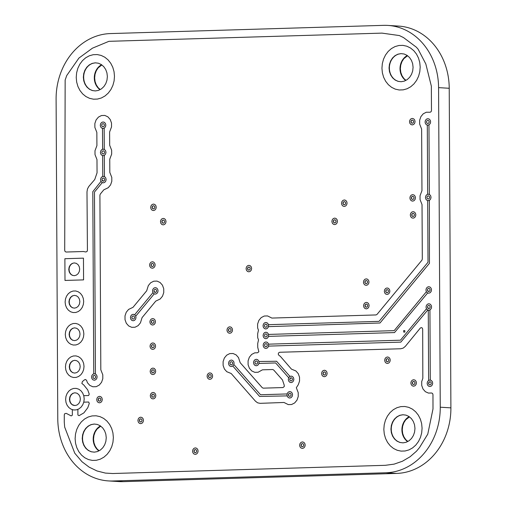 <?xml version="1.0" encoding="UTF-8"?>
<svg xmlns="http://www.w3.org/2000/svg" width="507" height="507" viewBox="0 0 507 507"><rect width="100%" height="100%" fill="white"/><g stroke="black" fill="none" stroke-linecap="round" stroke-linejoin="round"><path stroke-width="0.76" d="M114.842 481.118A63.971 54.604 93.5 0 0 123.391 481.65L112.75 480.991A63.971 54.604 93.5 0 1 108.46 480.921L119.107 481.58A63.971 54.604 93.5 0 0 123.391 481.65L396.594 473.424A63.971 54.604 93.5 0 0 450.9 407.862L449.227 88.281L450.9 407.862L440.253 407.203L438.58 87.622A63.971 54.604 93.5 0 0 387.893 25.42L398.54 26.079A63.971 54.604 93.5 0 1 449.227 88.281L438.58 87.622M440.253 407.203A63.971 54.604 93.5 0 1 385.947 472.765L112.75 480.991M108.46 480.921A63.971 54.604 93.5 0 1 57.773 418.719L56.1 99.138A63.971 54.604 93.5 0 1 110.406 33.576L383.609 25.35A63.971 54.604 93.5 0 1 387.893 25.42M73.021 340.298A6.395 5.463 93.5 0 1 69.44 334.417A6.395 5.463 93.5 0 1 73.35 328.162M74.263 327.921A6.395 5.463 93.5 0 1 74.662 327.877M72.85 307.831A6.395 5.463 93.5 0 1 69.269 301.95A6.395 5.463 93.5 0 1 73.179 295.689M74.092 295.454A6.395 5.463 93.5 0 1 74.491 295.404M72.678 275.358A6.395 5.463 93.5 0 1 69.098 269.483A6.395 5.463 93.5 0 1 73.014 263.222M73.921 262.981A6.395 5.463 93.5 0 1 74.32 262.937M90.195 89.536A14.076 12.01 93.5 0 1 83.668 77.26A14.076 12.01 93.5 0 1 90.43 64.376M91.621 63.762A14.076 12.01 93.5 0 1 92.8 63.318M92.686 90.588A14.076 12.01 93.5 0 1 92.147 90.423M99.955 89.631A14.076 12.01 93.5 0 1 94.308 77.92A14.076 12.01 93.5 0 1 101.565 64.757M395.904 80.328A14.076 12.01 93.5 0 1 389.376 68.058A14.076 12.01 93.5 0 1 396.138 55.168M397.33 54.553A14.076 12.01 93.5 0 1 398.515 54.11M398.394 81.38A14.076 12.01 93.5 0 1 397.862 81.215M405.67 80.423A14.076 12.01 93.5 0 1 400.023 68.718A14.076 12.01 93.5 0 1 407.273 55.555M73.192 372.772A6.395 5.463 93.5 0 1 69.605 366.891A6.395 5.463 93.5 0 1 73.521 360.629M74.434 360.388A6.395 5.463 93.5 0 1 74.827 360.344M397.799 441.458A14.076 12.01 93.5 0 1 391.265 429.182A14.076 12.01 93.5 0 1 398.033 416.298M399.224 415.683A14.076 12.01 93.5 0 1 400.403 415.233M400.283 442.51A14.076 12.01 93.5 0 1 399.75 442.345M407.558 441.553A14.076 12.01 93.5 0 1 401.912 429.841A14.076 12.01 93.5 0 1 409.168 416.678M89.08 450.755A14.076 12.01 93.5 0 1 82.552 438.479A14.076 12.01 93.5 0 1 89.314 425.595M90.506 424.974A14.076 12.01 93.5 0 1 91.685 424.53M91.571 451.807A14.076 12.01 93.5 0 1 91.038 451.642M98.84 450.85A14.076 12.01 93.5 0 1 93.199 439.138A14.076 12.01 93.5 0 1 100.449 425.975M72.292 404.643A6.395 5.463 93.5 0 1 69.776 399.358A6.395 5.463 93.5 0 1 73.692 393.102M74.605 392.862A6.395 5.463 93.5 0 1 74.998 392.811M73.274 405.201A6.395 5.463 93.5 0 1 72.552 404.82M405.923 80.29L403.933 78.566L402.007 75.714L400.79 72.362L400.359 68.737L400.752 65.086L401.931 61.658L403.826 58.692L407.514 55.757M100.215 89.498L98.219 87.774L96.298 84.922L95.075 81.57L94.651 77.945L95.037 74.295L96.222 70.866L98.117 67.9L101.806 64.966M407.818 441.42L405.822 439.696L403.895 436.844L402.678 433.491L402.247 429.86L402.64 426.216L403.826 422.787L405.72 419.821L409.409 416.887M99.099 450.717L97.103 448.993L95.183 446.141L93.966 442.788L93.535 439.157L93.928 435.513L95.107 432.084L97.002 429.118L100.69 426.184M395.264 89.131L399.18 89.98L403.179 89.859L407.083 88.769L410.727 86.76L413.946 83.915L416.608 80.359L418.586 76.246L419.796 71.76L420.189 67.101L419.745 62.462L418.49 58.051L416.469 54.059L413.775 50.662L410.524 48.013L406.861 46.219L402.945 45.364L398.952 45.484L395.042 46.574L391.404 48.59L388.178 51.435L385.523 54.99L383.546 59.104L382.335 63.584L381.942 68.249L382.386 72.888L383.641 77.298L385.662 81.291L388.356 84.682L391.607 87.337L395.264 89.131M404.244 81.158L401.138 81.728L398.027 81.342L395.118 80.03L392.621 77.869L390.694 75.017L389.477 71.664L389.046 68.033L389.439 64.389L390.624 60.96L392.519 57.994L394.991 55.681L397.881 54.192L400.993 53.622L404.104 54.002L407.007 55.32L409.51 57.481L411.431 60.333L412.654 63.686L413.078 67.311L412.692 70.961L411.507 74.39L409.612 77.356L407.134 79.662L404.244 81.158M89.555 98.333L93.472 99.188L97.471 99.068L101.375 97.978L105.019 95.969L108.238 93.117L110.894 89.562L112.871 85.455L114.088 80.968L114.481 76.304L114.037 71.664L112.776 67.254L110.754 63.267L108.061 59.87L104.816 57.221L101.153 55.428L97.236 54.572L93.237 54.693L89.333 55.783L85.689 57.798L82.47 60.644L79.814 64.199L77.837 68.306L76.627 72.793L76.227 77.457L76.671 82.096L77.932 86.507L79.954 90.493L82.647 93.89L85.892 96.539L89.555 98.333M98.535 90.366L95.43 90.937L92.318 90.55L89.409 89.232L86.912 87.077L84.986 84.219L83.769 80.867L83.338 77.241L83.731 73.591L84.91 70.169L86.805 67.197L89.283 64.89L92.173 63.4L95.278 62.824L98.396 63.21L101.299 64.528L103.796 66.69L105.722 69.541L106.939 72.894L107.37 76.519L106.977 80.169L105.798 83.598L103.903 86.564L101.425 88.871L98.535 90.366M397.158 450.254L401.075 451.11L405.074 450.989L408.978 449.899L412.622 447.884L415.841 445.038L418.497 441.483L420.474 437.376L421.685 432.889L422.078 428.225L421.64 423.586L420.379 419.175L418.357 415.189L415.664 411.792L412.419 409.136L408.756 407.349L404.839 406.494L400.841 406.614L396.937 407.704L393.293 409.713L390.073 412.559L387.418 416.12L385.434 420.227L384.224 424.714L383.831 429.378L384.274 434.017L385.535 438.428L387.551 442.415L390.244 445.811L393.495 448.461L397.158 450.254M406.139 442.281L403.027 442.858L399.915 442.472L397.013 441.153L394.509 438.992L392.589 436.14L391.366 432.788L390.941 429.163L391.328 425.512L392.513 422.084L394.408 419.118L396.886 416.811L399.776 415.315L402.881 414.745L405.993 415.132L408.902 416.45L411.399 418.605L413.325 421.463L414.542 424.815L414.973 428.44L414.58 432.091L413.395 435.513L411.507 438.485L409.029 440.792L406.139 442.281M88.44 459.551L92.356 460.407L96.355 460.286L100.259 459.196L103.903 457.181L107.123 454.335L109.778 450.78L111.755 446.673L112.972 442.186L113.365 437.522L112.922 432.883L111.66 428.472L109.645 424.486L106.952 421.089L103.701 418.433L100.037 416.646L96.121 415.791L92.122 415.911L88.218 417.001L84.574 419.01L81.354 421.856L78.699 425.417L76.722 429.524L75.511 434.011L75.118 438.675L75.556 443.314L76.817 447.725L78.839 451.712L81.532 455.109L84.777 457.758L88.44 459.551M97.42 451.579L94.315 452.155L91.203 451.769L88.294 450.45L85.797 448.289L83.87 445.438L82.654 442.085L82.223 438.46L82.616 434.81L83.794 431.381L85.689 428.415L88.167 426.108L91.057 424.613L94.169 424.042L97.281 424.429L100.183 425.747L102.687 427.902L104.607 430.76L105.824 434.112L106.255 437.737L105.868 441.388L104.683 444.81L102.788 447.782L100.31 450.089L97.42 451.579M64.883 258.709L64.997 280.441L83.573 279.883L83.459 258.152L64.883 258.709M76.348 275.13L74.263 275.681L72.171 275.257L70.391 273.926L69.199 271.891L68.768 269.458L69.174 267.005L70.346 264.895L72.108 263.463L74.193 262.911L76.284 263.336L78.065 264.667L79.257 266.701L79.688 269.128L79.282 271.587L78.11 273.698L76.348 275.13M71.1 409.174L73.642 409.967L76.284 409.89L78.819 408.94L81.038 407.203L82.755 404.814L83.839 401.969L84.2 398.895L83.807 395.847L82.692 393.064L80.949 390.777L78.718 389.173L76.177 388.381L73.528 388.457L70.999 389.408L68.781 391.144L67.063 393.533L65.98 396.379L65.618 399.453L66.011 402.501L67.127 405.283L68.87 407.571L71.1 409.174M77.026 405.011L74.941 405.556L72.85 405.137L71.075 403.806L69.877 401.766L69.453 399.339L69.852 396.88L71.024 394.776L72.786 393.337L74.878 392.786L76.969 393.21L78.743 394.541L79.941 396.575L80.366 399.009L79.967 401.468L78.794 403.572L77.026 405.011M70.593 311.767L73.135 312.559L75.777 312.483L78.312 311.532L80.524 309.796L82.242 307.407L83.325 304.555L83.687 301.488L83.294 298.433L82.185 295.657L80.442 293.369L78.205 291.766L75.663 290.967L73.021 291.05L70.486 292L68.274 293.737L66.556 296.126L65.473 298.972L65.111 302.045L65.504 305.094L66.613 307.876L68.356 310.157L70.593 311.767M76.519 307.603L74.434 308.148L72.343 307.73L70.562 306.399L69.37 304.358L68.939 301.931L69.345 299.472L70.517 297.368L72.279 295.93L74.364 295.378L76.456 295.803L78.236 297.134L79.428 299.168L79.859 301.602L79.453 304.054L78.281 306.165L76.519 307.603M70.765 344.234L73.306 345.033L75.949 344.95L78.477 344L80.695 342.263L82.413 339.874L83.497 337.028L83.858 333.955L83.465 330.906L82.349 328.124L80.607 325.843L78.376 324.233L75.835 323.441L73.192 323.517L70.657 324.467L68.445 326.204L66.721 328.593L65.637 331.445L65.283 334.512L65.676 337.567L66.785 340.343L68.527 342.631L70.765 344.234M76.69 340.07L74.605 340.622L72.514 340.197L70.733 338.866L69.541 336.832L69.11 334.398L69.516 331.946L70.688 329.835L72.45 328.397L74.535 327.852L76.627 328.27L78.408 329.601L79.599 331.641L80.03 334.069L79.624 336.528L78.452 338.632L76.69 340.07M70.929 376.701L73.471 377.5L76.12 377.417L78.648 376.473L80.867 374.73L82.584 372.341L83.668 369.495L84.029 366.422L83.636 363.373L82.521 360.597L80.778 358.31L78.547 356.706L76.006 355.908L73.363 355.99L70.828 356.934L68.616 358.677L66.892 361.066L65.809 363.912L65.447 366.986L65.84 370.034L66.956 372.816L68.699 375.098L70.929 376.701M76.861 372.537L74.77 373.089L72.678 372.664L70.904 371.333L69.706 369.299L69.282 366.872L69.681 364.413L70.853 362.302L72.621 360.87L74.706 360.319L76.798 360.743L78.572 362.074L79.77 364.108L80.195 366.542L79.795 368.995L78.623 371.105L76.861 372.537M385.719 294.066L387.107 294.459L388.495 293.978L389.503 292.761L389.87 291.126L389.49 289.516L388.463 288.356L387.075 287.963L385.688 288.439L384.68 289.662L384.319 291.297L384.699 292.907L385.719 294.066M388.077 292.324L387.101 292.831L386.119 292.381L385.707 291.252L386.106 290.099L387.082 289.592L388.064 290.036L388.476 291.17L388.077 292.324M386.081 363.063L387.468 363.456L388.856 362.98L389.864 361.757L390.232 360.122L389.851 358.512L388.825 357.353L387.437 356.96L386.049 357.435L385.041 358.658L384.68 360.293L385.06 361.903L386.081 363.063M388.438 361.32L387.462 361.827L386.48 361.383L386.068 360.249L386.467 359.095L387.443 358.588L388.425 359.038L388.837 360.166L388.438 361.32M342.922 206.051L344.31 206.444L345.698 205.962L346.706 204.746L347.073 203.111L346.693 201.501L345.666 200.341L344.278 199.948L342.89 200.423L341.883 201.64L341.522 203.275L341.902 204.891L342.922 206.051M345.28 204.308L344.304 204.809L343.321 204.365L342.909 203.237L343.309 202.078L344.285 201.577L345.267 202.02L345.679 203.155L345.28 204.308M101.97 182.457L103.358 182.85L104.746 182.368L105.754 181.151L106.115 179.516L105.735 177.906L104.715 176.747L103.327 176.354L101.939 176.829L100.931 178.046L100.563 179.681L100.944 181.297L101.97 182.457M104.322 180.714L103.352 181.214L102.37 180.771L101.958 179.643L102.357 178.483L103.333 177.982L104.315 178.426L104.721 179.56L104.322 180.714M151.295 324.67L152.683 325.063L154.071 324.581L155.079 323.365L155.446 321.73L155.066 320.12L154.039 318.96L152.651 318.567L151.263 319.042L150.256 320.266L149.895 321.901L150.275 323.51L151.295 324.67M153.653 322.927L152.677 323.434L151.694 322.984L151.282 321.856L151.682 320.703L152.658 320.196L153.64 320.639L154.052 321.774L153.653 322.927M428.535 386.138L429.93 386.53L431.311 386.055L432.325 384.838L432.686 383.203L432.306 381.587L431.286 380.434L429.892 380.041L428.51 380.516L427.496 381.733L427.135 383.368L427.515 384.984L428.535 386.138M430.893 384.401L429.917 384.902L428.941 384.458L428.529 383.33L428.928 382.17L429.904 381.67L430.88 382.113L431.292 383.241L430.893 384.401M427.357 292.812L428.745 293.204L430.132 292.729L431.14 291.506L431.501 289.871L431.121 288.261L430.101 287.101L428.713 286.709L427.325 287.184L426.317 288.407L425.95 290.042L426.33 291.652L427.357 292.812M429.714 291.069L428.738 291.576L427.756 291.132L427.344 289.998L427.743 288.844L428.719 288.337L429.702 288.781L430.107 289.915L429.714 291.069M411.69 217.782L413.085 218.175L414.466 217.693L415.48 216.476L415.841 214.841L415.461 213.232L414.441 212.072L413.047 211.679L411.665 212.154L410.651 213.371L410.29 215.006L410.67 216.622L411.69 217.782M414.048 216.039L413.072 216.54L412.096 216.096L411.684 214.968L412.083 213.808L413.059 213.308L414.035 213.751L414.447 214.886L414.048 216.039M411.304 200.74L412.692 201.133L414.08 200.658L415.087 199.441L415.455 197.806L415.075 196.19L414.048 195.037L412.66 194.644L411.272 195.119L410.264 196.336L409.903 197.971L410.283 199.581L411.304 200.74M413.661 199.004L412.685 199.505L411.703 199.061L411.291 197.926L411.69 196.773L412.666 196.272L413.649 196.716L414.061 197.844L413.661 199.004M101.685 128.068L103.073 128.461L104.461 127.986L105.469 126.763L105.83 125.128L105.45 123.518L104.429 122.358L103.041 121.965L101.654 122.441L100.646 123.664L100.278 125.299L100.659 126.908L101.685 128.068M104.036 126.325L103.067 126.832L102.084 126.389L101.673 125.254L102.072 124.101L103.048 123.594L104.03 124.044L104.436 125.172L104.036 126.325M426.869 200.271L428.263 200.664L429.644 200.189L430.658 198.972L431.02 197.337L430.639 195.721L429.619 194.568L428.225 194.175L426.843 194.65L425.829 195.867L425.468 197.502L425.848 199.112L426.869 200.271M429.226 198.535L428.25 199.036L427.274 198.592L426.862 197.457L427.262 196.304L428.238 195.803L429.214 196.247L429.625 197.375L429.226 198.535M264.445 328.568L265.833 328.961L267.221 328.485L268.228 327.262L268.59 325.627L268.209 324.017L267.189 322.858L265.801 322.465L264.413 322.946L263.406 324.163L263.038 325.798L263.418 327.408L264.445 328.568M266.802 326.825L265.826 327.332L264.844 326.888L264.432 325.754L264.831 324.6L265.807 324.093L266.79 324.543L267.202 325.671L266.802 326.825M98.13 402.438L99.518 402.831L100.906 402.355L101.913 401.132L102.281 399.497L101.901 397.887L100.874 396.728L99.486 396.335L98.098 396.816L97.09 398.033L96.729 399.668L97.11 401.278L98.13 402.438M100.487 400.695L99.511 401.202L98.529 400.758L98.124 399.624L98.516 398.47L99.492 397.963L100.475 398.413L100.887 399.541L100.487 400.695M92.965 379.838L94.353 380.231L95.741 379.749L96.748 378.533L97.116 376.897L96.736 375.288L95.709 374.128L94.321 373.735L92.933 374.21L91.925 375.427L91.564 377.062L91.944 378.678L92.965 379.838M95.322 378.095L94.346 378.596L93.364 378.152L92.958 377.024L93.351 375.864L94.327 375.364L95.31 375.807L95.722 376.942L95.322 378.095M153.906 293.737L155.3 294.13L156.682 293.654L157.696 292.438L158.057 290.803L157.677 289.186L156.657 288.033L155.262 287.64L153.881 288.115L152.867 289.332L152.506 290.967L152.886 292.583L153.906 293.737M156.264 292L155.288 292.501L154.312 292.057L153.9 290.929L154.299 289.77L155.275 289.269L156.251 289.712L156.663 290.841L156.264 292M193.953 453.987L195.341 454.38L196.729 453.898L197.736 452.681L198.104 451.046L197.724 449.436L196.697 448.277L195.309 447.884L193.921 448.359L192.913 449.582L192.552 451.217L192.933 452.827L193.953 453.987M196.31 452.244L195.334 452.751L194.352 452.301L193.947 451.173L194.339 450.02L195.315 449.513L196.298 449.956L196.71 451.091L196.31 452.244M301.031 448.011L302.425 448.403L303.807 447.928L304.821 446.711L305.182 445.076L304.802 443.46L303.782 442.307L302.387 441.908L301.006 442.389L299.992 443.606L299.631 445.241L300.011 446.851L301.031 448.011M303.389 446.274L302.413 446.775L301.437 446.331L301.025 445.197L301.424 444.043L302.4 443.543L303.376 443.986L303.788 445.114L303.389 446.274M228.378 332.903L229.766 333.295L231.154 332.82L232.162 331.597L232.523 329.962L232.143 328.352L231.122 327.192L229.734 326.8L228.346 327.275L227.339 328.498L226.971 330.133L227.351 331.743L228.378 332.903M230.729 331.16L229.76 331.667L228.777 331.223L228.365 330.089L228.765 328.935L229.741 328.428L230.723 328.872L231.129 330.006L230.729 331.16M364.85 284.953L366.238 285.346L367.626 284.864L368.633 283.647L369.001 282.012L368.621 280.403L367.594 279.243L366.206 278.85L364.818 279.325L363.811 280.548L363.449 282.177L363.83 283.793L364.85 284.953M367.207 283.21L366.231 283.711L365.249 283.267L364.844 282.139L365.236 280.986L366.212 280.479L367.195 280.922L367.607 282.057L367.207 283.21M101.825 155.262L103.213 155.655L104.6 155.18L105.608 153.957L105.976 152.322L105.595 150.712L104.569 149.552L103.181 149.159L101.793 149.635L100.785 150.858L100.424 152.493L100.804 154.103L101.825 155.262M104.182 153.52L103.206 154.027L102.224 153.577L101.818 152.449L102.218 151.295L103.187 150.788L104.169 151.232L104.581 152.366L104.182 153.52M139.317 423.263L140.712 423.656L142.093 423.18L143.101 421.963L143.468 420.328L143.088 418.712L142.061 417.559L140.673 417.166L139.292 417.641L138.278 418.858L137.917 420.493L138.297 422.109L139.317 423.263M141.675 421.526L140.699 422.027L139.723 421.583L139.311 420.455L139.71 419.295L140.68 418.795L141.662 419.238L142.074 420.366L141.675 421.526M288.401 397.665L289.795 398.058L291.176 397.583L292.19 396.366L292.552 394.731L292.171 393.115L291.151 391.962L289.757 391.562L288.375 392.044L287.361 393.261L287 394.896L287.38 396.506L288.401 397.665M290.758 395.929L289.782 396.43L288.806 395.986L288.394 394.852L288.794 393.698L289.77 393.198L290.745 393.641L291.157 394.769L290.758 395.929M151.682 398.534L153.07 398.927L154.458 398.451L155.465 397.234L155.833 395.599L155.453 393.983L154.426 392.83L153.038 392.437L151.65 392.912L150.642 394.129L150.281 395.764L150.661 397.38L151.682 398.534M154.039 396.797L153.063 397.298L152.081 396.854L151.669 395.726L152.068 394.566L153.044 394.066L154.027 394.509L154.439 395.644L154.039 396.797M254.92 365.389L256.308 365.781L257.695 365.306L258.703 364.083L259.071 362.448L258.69 360.838L257.664 359.678L256.276 359.286L254.888 359.767L253.88 360.984L253.519 362.619L253.899 364.229L254.92 365.389M257.277 363.646L256.301 364.153L255.319 363.709L254.907 362.575L255.306 361.421L256.282 360.914L257.264 361.364L257.676 362.492L257.277 363.646M150.997 267.848L152.385 268.241L153.773 267.766L154.781 266.543L155.148 264.908L154.768 263.298L153.741 262.138L152.354 261.745L150.966 262.22L149.958 263.444L149.597 265.079L149.977 266.688L150.997 267.848M153.355 266.105L152.379 266.612L151.397 266.169L150.991 265.034L151.384 263.881L152.36 263.374L153.342 263.817L153.754 264.952L153.355 266.105M427.445 309.859L428.833 310.252L430.221 309.771L431.229 308.554L431.59 306.919L431.21 305.309L430.19 304.149L428.802 303.756L427.414 304.232L426.406 305.455L426.038 307.09L426.419 308.7L427.445 309.859M429.803 308.117L428.827 308.617L427.845 308.174L427.433 307.046L427.832 305.892L428.808 305.385L429.79 305.829L430.202 306.963L429.803 308.117M322.991 376.327L324.385 376.72L325.767 376.245L326.781 375.028L327.142 373.393L326.762 371.777L325.741 370.623L324.347 370.224L322.965 370.706L321.951 371.923L321.59 373.558L321.97 375.167L322.991 376.327M325.348 374.591L324.372 375.091L323.396 374.648L322.984 373.513L323.384 372.36L324.36 371.859L325.336 372.303L325.748 373.431L325.348 374.591M151.555 374.185L152.943 374.578L154.331 374.103L155.338 372.879L155.7 371.244L155.319 369.635L154.299 368.475L152.911 368.082L151.523 368.557L150.516 369.78L150.154 371.416L150.535 373.025L151.555 374.185M153.913 372.442L152.937 372.949L151.954 372.506L151.542 371.371L151.942 370.218L152.918 369.711L153.9 370.154L154.312 371.289L153.913 372.442M229.937 366.143L231.325 366.536L232.713 366.054L233.721 364.837L234.088 363.202L233.708 361.592L232.681 360.433L231.293 360.04L229.905 360.515L228.898 361.738L228.537 363.373L228.917 364.983L229.937 366.143M232.295 364.4L231.319 364.901L230.336 364.457L229.931 363.329L230.33 362.175L231.3 361.668L232.282 362.112L232.694 363.246L232.295 364.4M264.546 348.049L265.934 348.442L267.322 347.967L268.33 346.744L268.691 345.109L268.311 343.499L267.29 342.339L265.902 341.946L264.515 342.428L263.507 343.645L263.139 345.28L263.526 346.889L264.546 348.049M266.904 346.306L265.928 346.813L264.946 346.37L264.534 345.235L264.933 344.082L265.909 343.581L266.891 344.025L267.303 345.153L266.904 346.306M151.422 349.019L152.81 349.412L154.198 348.936L155.205 347.72L155.573 346.085L155.193 344.468L154.166 343.315L152.778 342.922L151.39 343.397L150.383 344.614L150.021 346.249L150.402 347.865L151.422 349.019M153.779 347.282L152.803 347.783L151.821 347.339L151.416 346.205L151.815 345.052L152.784 344.551L153.767 344.994L154.179 346.123L153.779 347.282M264.496 338.308L265.883 338.701L267.271 338.226L268.279 337.003L268.64 335.368L268.26 333.758L267.24 332.598L265.852 332.205L264.464 332.687L263.456 333.904L263.089 335.539L263.469 337.149L264.496 338.308M266.853 336.566L265.877 337.073L264.895 336.629L264.483 335.495L264.882 334.341L265.858 333.84L266.84 334.284L267.252 335.412L266.853 336.566M364.97 308.49L366.365 308.883L367.746 308.408L368.76 307.185L369.121 305.556L368.741 303.94L367.721 302.78L366.327 302.387L364.945 302.869L363.931 304.086L363.57 305.721L363.95 307.331L364.97 308.49M367.328 306.754L366.352 307.255L365.376 306.811L364.964 305.677L365.363 304.523L366.339 304.023L367.315 304.466L367.727 305.594L367.328 306.754M412.273 385.814L413.661 386.207L415.049 385.732L416.057 384.515L416.418 382.88L416.038 381.27L415.018 380.111L413.63 379.718L412.242 380.193L411.234 381.41L410.866 383.045L411.247 384.661L412.273 385.814M414.631 384.078L413.655 384.579L412.673 384.135L412.261 383.007L412.66 381.847L413.636 381.346L414.618 381.79L415.03 382.924L414.631 384.078M289.706 382.202L291.1 382.595L292.482 382.12L293.496 380.896L293.857 379.261L293.477 377.652L292.457 376.492L291.062 376.099L289.681 376.581L288.673 377.797L288.306 379.432L288.686 381.042L289.706 382.202M292.064 380.459L291.088 380.966L290.112 380.523L289.7 379.388L290.099 378.235L291.075 377.728L292.051 378.178L292.463 379.306L292.064 380.459M131.839 320.38L133.227 320.779L134.615 320.297L135.623 319.08L135.99 317.445L135.61 315.836L134.583 314.676L133.195 314.283L131.807 314.758L130.8 315.975L130.438 317.61L130.819 319.226L131.839 320.38M134.197 318.643L133.221 319.144L132.238 318.7L131.833 317.572L132.232 316.412L133.202 315.912L134.184 316.355L134.596 317.49L134.197 318.643M247.486 271.435L248.88 271.828L250.262 271.353L251.276 270.136L251.637 268.501L251.257 266.885L250.236 265.725L248.842 265.332L247.46 265.814L246.446 267.031L246.085 268.666L246.465 270.275L247.486 271.435M249.843 269.699L248.867 270.199L247.891 269.756L247.479 268.621L247.879 267.468L248.855 266.967L249.831 267.411L250.243 268.539L249.843 269.699M333.302 224.202L334.69 224.595L336.078 224.113L337.085 222.896L337.447 221.261L337.066 219.651L336.046 218.492L334.658 218.099L333.27 218.574L332.262 219.797L331.895 221.426L332.275 223.042L333.302 224.202M335.659 222.459L334.683 222.96L333.701 222.516L333.289 221.388L333.688 220.228L334.664 219.727L335.647 220.171L336.059 221.305L335.659 222.459M161.872 224.493L163.267 224.886L164.648 224.405L165.662 223.188L166.023 221.553L165.643 219.943L164.623 218.783L163.229 218.39L161.847 218.866L160.833 220.082L160.472 221.717L160.852 223.333L161.872 224.493M164.23 222.75L163.254 223.251L162.278 222.807L161.866 221.679L162.265 220.52L163.241 220.019L164.217 220.463L164.629 221.597L164.23 222.75M152.081 210.171L153.475 210.563L154.857 210.088L155.871 208.871L156.232 207.236L155.852 205.62L154.831 204.467L153.437 204.074L152.056 204.549L151.042 205.766L150.68 207.401L151.061 209.011L152.081 210.171M154.439 208.434L153.463 208.935L152.487 208.491L152.075 207.357L152.474 206.203L153.45 205.703L154.426 206.146L154.838 207.274L154.439 208.434M426.476 124.779L427.864 125.172L429.252 124.697L430.259 123.48L430.62 121.845L430.24 120.229L429.22 119.075L427.832 118.682L426.444 119.158L425.436 120.374L425.075 122.01L425.455 123.626L426.476 124.779M428.833 123.043L427.857 123.543L426.875 123.1L426.463 121.972L426.862 120.812L427.838 120.311L428.821 120.755L429.233 121.883L428.833 123.043M410.904 124.526L412.292 124.918L413.68 124.443L414.688 123.226L415.056 121.591L414.675 119.975L413.649 118.822L412.261 118.429L410.873 118.904L409.865 120.121L409.504 121.756L409.884 123.372L410.904 124.526M413.262 122.789L412.286 123.29L411.304 122.846L410.892 121.718L411.291 120.558L412.267 120.058L413.249 120.501L413.661 121.629L413.262 122.789M208.491 378.963L209.879 379.356L211.267 378.881L212.275 377.664L212.636 376.029L212.256 374.413L211.235 373.26L209.847 372.86L208.459 373.342L207.452 374.559L207.09 376.194L207.471 377.804L208.491 378.963M210.849 377.227L209.873 377.728L208.89 377.284L208.478 376.15L208.878 374.996L209.854 374.496L210.836 374.939L211.248 376.067L210.849 377.227M268.368 326.635L380.009 322.991L429.442 263.304L429.359 200.29M428.358 198.978L427.686 198.776M427.693 200.506L428.016 262.252L379.065 321.356L268.368 324.689M428.726 382.753L428.865 383.14L429.195 382.189L430.063 381.739M430.297 380.155L429.93 309.872M428.935 308.567L427.578 307.445M426.482 308.769L400.454 340.197L268.469 344.171M268.469 346.116L400.809 342.13L427.8 309.954M428.269 310.088L428.637 380.472M101.007 181.367L92.8 191.684L93.757 373.932M93.763 375.655L94.486 375.433M95.424 374.046L94.467 192.033L102.319 182.552M103.46 181.164L102.103 180.042M268.418 336.375L394.516 332.579L427.712 292.913M428.846 291.519L427.49 290.403M426.393 291.721L394.161 330.64L268.418 334.43M232.757 366.01L259.616 396.436L287.235 395.885M288.749 395.84L288.724 393.895M287.209 393.939L260.541 394.744L233.809 364.457M427.965 123.486L427.287 123.29M427.3 125.014L427.661 194.365M427.667 196.095L428.396 195.873M429.328 194.485L428.96 124.798M258.843 363.456L275.65 362.949L288.711 377.747M289.833 379.014L291.145 377.759M289.998 376.467L276.575 361.257L258.849 361.51M135.705 316.241L154.261 293.838M155.395 292.444L154.046 291.329M152.949 292.653L134.647 314.746M103.314 153.97L102.636 153.767M102.648 155.491L102.756 176.55M102.769 178.274L103.491 178.052M104.423 176.664L104.315 155.275M103.175 126.775L102.496 126.573M102.503 128.303L102.617 149.356M102.623 151.08L103.346 150.864M104.284 149.47L104.169 128.081M403.711 332.104L404.89 332.066L404.808 330.608L403.635 330.64L403.711 332.104M72.317 409.555L72.349 415.17L71.195 415.917L66.252 413.357L64.693 413.712L64.281 414.872L64.262 422.027L64.674 427.09L74.763 453.195L81.995 461.738L89.131 467.137L96.995 470.959L105.399 473.088L112.693 473.519L385.364 465.312L394.123 464.133L402.387 461.262L410.112 456.737L416.488 451.198L419.511 447.573L427.775 434.138L432.997 408.927L432.965 394.573L432.553 393.438L431.571 392.988L428.44 393.083L425.367 391.696L423.015 389.021L421.729 385.485L421.704 381.606L422.832 378.342L422.68 329.151L422.268 328.016L421.285 327.573L420.303 328.073L405.321 346.382L403.198 348.106L400.733 348.765L279.617 352.264L278.47 353.018L278.267 354.247L278.863 355.261L280.422 356.415L291.455 369.128L295.892 370.953L298.243 373.627L299.529 377.17L299.555 381.042L298.306 384.661L296.322 387.728L298.224 392.633L298.243 396.506L296.994 400.124L294.668 402.938L291.614 404.51L288.306 404.611L283.983 402.469L260.129 403.338L257.613 402.831L255.496 401.24L231.205 373.52L226.768 371.694L224.411 369.026L223.124 365.484L223.105 361.605L224.354 357.993L226.686 355.179L229.734 353.601L233.049 353.506L236.116 354.894L238.474 357.562L240.179 362.689L262.265 387.709L263.247 388.153L282.982 387.557L284.262 386.518L284.256 385.276L282.481 379.965L273.66 369.971L272.677 369.521L262.43 369.831L258.133 372.233L254.818 372.334L251.751 370.94L249.393 368.272L248.107 364.729L248.088 360.857L249.336 357.239L251.668 354.425L254.717 352.853L257.588 352.764L258.862 351.725L257.733 347.39L257.714 343.518L258.513 339.937L257.683 337.649L257.664 333.777L258.462 330.196L257.632 327.909L257.613 324.036L258.862 320.418L261.187 317.604L264.242 316.032L267.557 315.931L271.879 318.073L376.023 314.936L376.999 314.435L421.913 260.211L422.312 259.052L422.027 204.6L420.062 199.619L420.037 195.74L421.957 190.638L421.634 129.108L419.663 124.126L419.644 120.248L420.892 116.629L423.218 113.822L426.273 112.243L430.101 112.243L431.077 111.736L431.476 110.577L431.349 86.177L425.823 63.952L418.129 49.223L416.336 47.183L403.515 37.581L399.377 35.56L381.986 33.12L108.916 41.327L92.477 48.159L78.921 58.071L66.728 75.543L65.156 80.005L64.712 250.433L65.124 251.586L66.106 252.03L83.421 251.51L85.772 251.985L87.02 251.504L87.426 250.344L86.989 191.868L87.47 188.915L88.852 186.418L94.739 179.529L97.052 172.817L96.983 159.585L95.012 154.603L94.993 150.731L96.913 145.629L96.843 132.397L94.872 127.409L94.853 123.537L96.102 119.918L98.428 117.104L101.482 115.533L104.797 115.431L107.864 116.819L110.222 119.494L111.508 123.036L111.527 126.908L109.607 132.01L109.677 145.243L111.648 150.224L111.667 154.103L109.753 159.204L109.823 172.437L111.794 177.418L111.813 181.297L110.564 184.916L108.232 187.723L103.821 189.814L100.304 194.061L99.904 195.22L100.817 369.818L102.788 374.8L102.807 378.678L101.558 382.297L99.233 385.105L96.178 386.683L92.863 386.778L89.796 385.39L87.438 382.722L86.615 380.453L85.601 379.509L84.561 379.781L82.394 381.549L81.868 383.469L83.763 384.971L87.705 389.877L89.238 394.11L88.617 395.523L83.737 395.675M83.763 402.165L88.649 402.019L89.289 403.401L87.793 407.717L83.909 412.863L79.067 415.677L77.901 414.999L77.869 409.295M74.985 405.549L72.292 404.719M135.052 327.23L131.738 327.326L128.67 325.938L126.313 323.27L125.026 319.727L125.007 315.848L126.256 312.23L128.588 309.422L132.999 307.331L146.681 290.809L148.329 285.587L150.655 282.779L153.71 281.201L157.018 281.1L160.092 282.494L162.443 285.162L163.729 288.705L163.755 292.577L162.506 296.196L160.174 299.01L155.763 301.101L142.08 317.616L140.433 322.845L138.107 325.652L135.052 327.23M403.059 442.852L400.048 442.478L397.146 441.16L394.642 439.005L392.722 436.153L391.499 432.794L391.074 429.169L391.461 425.519L392.646 422.097L394.541 419.124L397.019 416.817L399.909 415.328L402.989 414.758M401.164 81.722L398.16 81.354L395.251 80.036L392.754 77.875L390.827 75.023L389.61 71.671L389.18 68.046L389.572 64.395L390.758 60.967L392.652 58.001L395.124 55.694L398.014 54.198L401.1 53.634M95.455 90.93L92.451 90.557L89.543 89.245L87.046 87.084L85.119 84.232L83.902 80.879L83.471 77.248L83.864 73.604L85.043 70.175L86.938 67.209L89.416 64.896L92.306 63.407L95.386 62.836M94.34 452.149L91.336 451.775L88.427 450.457L85.93 448.302L84.004 445.444L82.787 442.091L82.356 438.466L82.749 434.816L83.928 431.394L85.822 428.421L88.3 426.114L91.19 424.625L94.27 424.055M140.756 422.001L139.856 421.59L139.444 420.461L139.843 419.302L140.762 418.826M413.129 216.514L412.229 216.109L411.817 214.974L412.216 213.821L413.135 213.346M195.385 452.719L194.485 452.314L194.08 451.179L194.473 450.026L195.398 449.551M302.47 446.749L301.57 446.337L301.158 445.209L301.557 444.05L302.476 443.574M99.562 401.17L98.662 400.764L98.257 399.636L98.65 398.477L99.575 398.001M153.114 397.273L152.214 396.861L151.802 395.733L152.201 394.579L153.127 394.104M152.987 372.918L152.087 372.512L151.675 371.377L152.075 370.224L153 369.749M152.861 347.758L151.954 347.346L151.549 346.218L151.948 345.058L152.867 344.583M152.727 323.403L151.827 322.997L151.416 321.863L151.815 320.709L152.74 320.234M387.152 292.799L386.252 292.393L385.84 291.259L386.239 290.105L387.164 289.63M248.924 270.174L248.024 269.762L247.612 268.634L248.012 267.474L248.931 266.999M152.43 266.581L151.53 266.175L151.124 265.041L151.517 263.887L152.442 263.412M334.734 222.934L333.834 222.529L333.422 221.394L333.821 220.241L334.747 219.765M163.311 223.226L162.411 222.82L161.999 221.686L162.398 220.532L163.317 220.057M412.337 123.264L411.437 122.852L411.025 121.724L411.424 120.571L412.349 120.096M413.706 384.553L412.806 384.148L412.394 383.013L412.793 381.86L413.718 381.384M324.429 375.066L323.529 374.654L323.117 373.526L323.517 372.366L324.436 371.891M209.923 377.702L209.023 377.29L208.611 376.162L209.011 375.003L209.936 374.527M387.513 361.795L386.613 361.39L386.201 360.255L386.6 359.102L387.525 358.626M229.81 331.635L228.911 331.229L228.499 330.095L228.898 328.942L229.817 328.466M366.409 307.229L365.509 306.817L365.097 305.689L365.496 304.53L366.415 304.054M366.282 283.686L365.382 283.28L364.977 282.146L365.37 280.992L366.295 280.517M344.354 204.784L343.454 204.378L343.043 203.244L343.442 202.09L344.367 201.615M153.52 208.909L152.62 208.497L152.208 207.369L152.607 206.21L153.526 205.734M412.736 199.479L411.836 199.067L411.424 197.939L411.823 196.779L412.749 196.304M394.25 26.009A63.971 54.604 93.5 0 1 449.227 88.281M123.391 481.65L396.594 473.424L385.947 472.765M450.9 407.862A63.971 54.604 93.5 0 1 396.594 473.424"/></g></svg>
